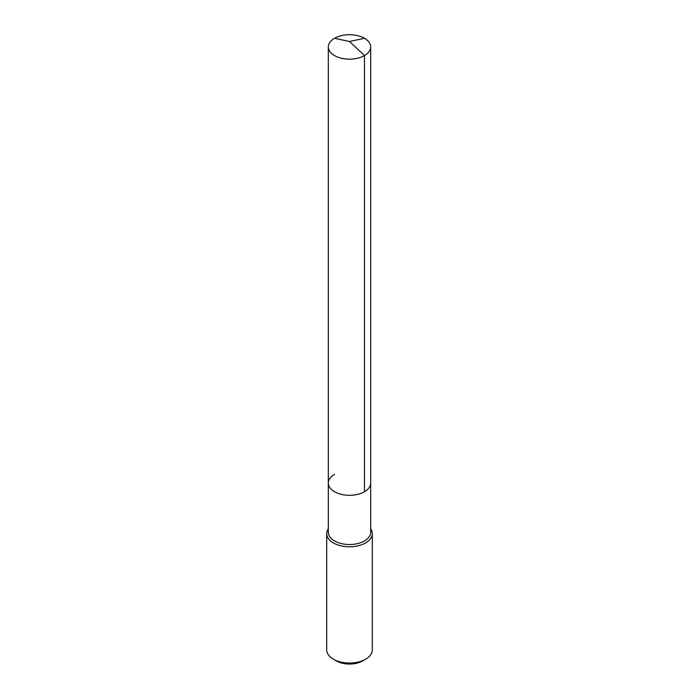 <?xml version="1.0" encoding="UTF-8"?>
<svg xmlns="http://www.w3.org/2000/svg" width="699" height="699" viewBox="0 0 699 699"><rect width="100%" height="100%" fill="white"/><g stroke="black" fill="none" stroke-linecap="round" stroke-linejoin="round"><path stroke-width="1.05" d="M328.32 483.079L328.32 46.938A21.18 12.224 180 0 0 341.392 58.235A21.18 12.224 180 0 0 364.476 55.588L349.5 41.486L364.476 55.588A21.18 12.224 0 0 0 370.68 46.938L370.68 532.289A21.18 12.224 0 0 1 364.476 540.939A21.18 12.224 180 0 1 341.392 543.586A21.18 12.224 180 0 1 328.32 532.289L328.32 483.079A21.18 12.224 180 0 0 341.392 494.376A21.18 12.224 180 0 0 364.476 491.72A21.18 12.224 0 0 0 370.68 483.079A21.18 12.224 0 0 1 364.476 491.72L364.476 55.588L364.476 491.72A21.18 12.224 180 0 1 341.392 494.376A21.18 12.224 180 0 1 328.32 483.079A21.18 12.224 180 0 1 334.524 474.429M372.305 533.617L372.305 649.869A22.805 13.167 0 0 1 365.629 659.183L362.632 660.913L365.629 659.183A22.805 13.167 180 0 1 333.371 659.183A22.805 13.167 180 0 1 326.695 649.869L326.695 533.617A22.805 13.167 180 0 0 340.771 545.788A22.805 13.167 180 0 0 365.629 542.931A22.805 13.167 0 0 0 372.305 533.617A22.805 13.167 0 0 0 370.68 528.732M326.695 533.617A22.805 13.167 180 0 1 328.32 528.732M362.632 660.913A18.567 10.721 180 0 1 336.368 660.913L333.371 659.183M370.68 46.938A21.18 12.224 0 0 0 357.608 35.649A21.18 12.224 0 0 0 334.524 38.296A21.18 12.224 180 0 0 328.32 46.938M364.476 38.296L349.5 41.486L334.524 38.296"/></g></svg>
